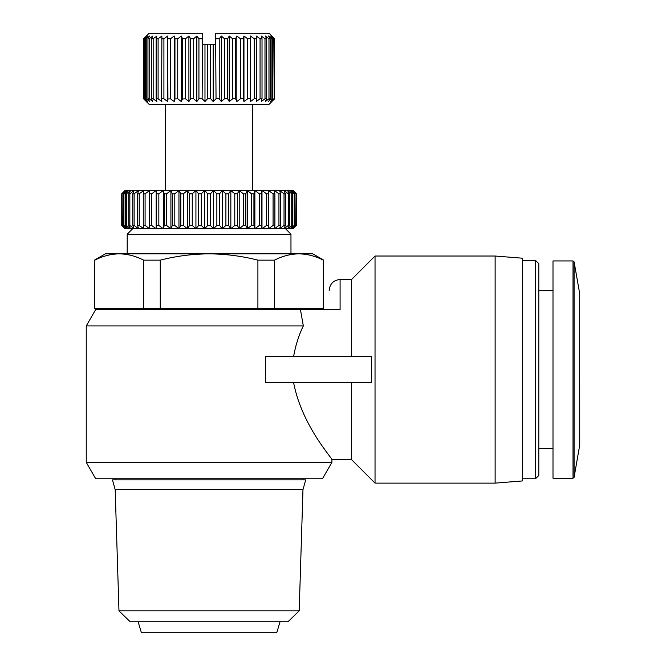 <?xml version="1.0" encoding="UTF-8"?>
<svg xmlns="http://www.w3.org/2000/svg" width="666" height="666" viewBox="0 0 666 666"><rect width="100%" height="100%" fill="white"/><g stroke="black" fill="none" stroke-linecap="round" stroke-linejoin="round"><path stroke-width="1" d="M302.972 489.677L305.702 479.845L112.454 479.845L115.185 489.677L302.972 489.677L299.192 610.872L118.973 610.872L115.185 489.677M579.695 293.639L574.092 261.846L574.092 477.306L579.745 444.946L579.695 293.639L579.695 445.512M280.045 621.786L276.773 632.7L141.392 632.7L138.112 621.786M573.018 478.213L573.018 260.939L552.996 260.939L552.996 478.213L573.018 478.213L574.092 477.306M299.192 610.872L287.928 621.786L130.228 621.786L118.973 610.872M552.996 290.692L538.802 290.692M552.996 448.459L538.802 448.459M535.531 478.754L535.531 260.398L538.802 263.669L538.802 475.482L535.531 478.754L522.427 478.754M535.531 260.398L522.427 260.398M302.972 479.845L302.972 478.754M115.185 479.845L115.185 478.754M495.129 256.027L522.427 258.208L522.427 480.935L495.129 483.125L375.033 483.125L375.033 256.027L495.129 256.027L495.129 483.125M86.255 462.379L331.909 462.379L322.452 478.754L95.704 478.754L86.255 462.379L86.255 325.907L303.321 325.907C298.809 335.156 295.571 345.346 293.606 356.476M331.909 462.379L331.909 459.648C333.067 458.966 302.048 426.332 293.606 382.675M265.351 382.675L265.351 356.476L371.453 356.476L371.453 382.675L265.351 382.675M351.565 382.675L351.565 459.648L375.033 483.125M351.565 356.476L351.565 279.504L375.033 256.027M351.565 459.648L331.909 459.648M322.577 446.436L327.505 453.538M351.565 279.504L340.093 279.504L340.093 309.524L95.704 309.524L86.255 325.907M300.433 309.524L303.321 325.907M312.804 309.524L312.804 308.433M105.361 309.524L105.361 308.433M94.439 308.433L94.838 260.148L94.439 308.433M290.967 253.846L290.967 234.191L127.198 234.191L127.198 253.846M290.967 234.191L285.506 228.729L125.008 228.729L121.745 225.458L121.736 193.798L125.125 190.518L293.148 190.518L296.412 193.798L293.032 190.518L296.079 193.798L295.796 225.458L292.116 228.729L132.651 228.729L127.198 234.191M207.725 225.458L210.439 225.458L210.439 193.798L207.725 193.798L207.725 225.458L204.678 228.729L201.299 225.458L201.299 193.798L198.601 193.798L198.601 225.458L195.929 228.729L192.249 225.458L192.249 193.798L189.594 193.798L189.594 225.458L187.321 228.729L183.383 225.458L183.383 193.798L180.802 193.798L180.802 225.458L178.954 228.729L174.8 225.458L174.8 193.798L172.319 193.798L172.319 225.458L170.912 228.729L166.592 225.458L166.592 193.798L164.236 193.798L164.236 225.458L163.295 228.729L158.841 225.458L158.841 193.798L156.652 193.798L156.652 225.458L156.177 228.729L151.648 225.458L151.648 193.798L149.634 193.798L149.634 228.729L145.088 225.458L145.088 193.798L143.273 193.798L143.273 225.458L143.748 228.729L139.219 225.458L139.219 193.798L137.629 193.798L137.629 225.458L138.578 228.729L134.124 225.458L134.124 193.798L132.767 193.798L132.767 225.458L134.174 228.729L129.845 225.458L129.845 193.798L128.746 193.798L128.746 225.458L130.594 228.729L126.44 225.458L126.44 193.798L125.599 193.798L125.599 225.458L127.872 228.729L123.934 225.458L123.934 193.798L123.376 193.798L123.376 225.458L126.049 228.729L122.369 225.458L122.086 193.798L122.086 225.458L125.125 228.729L121.745 225.458L121.745 193.798L125.125 190.518L122.086 193.798M252.755 104.271L252.755 190.518L165.409 190.518L165.409 104.271M271.728 101.54L274.217 98.809L274.217 38.761L271.728 36.031L274.567 38.761L274.567 98.809L271.728 101.54L274.592 98.809L269.131 104.271L149.034 104.271L143.573 98.809L143.573 38.761L146.437 36.031L143.939 38.761L143.939 98.809L144.364 98.809L144.364 38.761L147.511 36.031L145.404 38.761L145.404 98.809L146.237 98.809L146.237 38.761L149.634 36.031L147.96 38.761L147.96 98.809L149.192 98.809L152.772 101.54L149.192 98.809L149.192 38.761L152.772 36.031L151.557 38.761L151.557 98.809L153.172 98.809L155.786 100.741M236.846 101.54L236.846 36.031L240.426 38.761L240.426 98.809L236.846 101.54L235.714 99.001M243.256 38.611L243.956 36.031L243.956 101.54L247.669 98.809L243.956 101.54L243.273 99.001M243.956 36.031L247.669 38.761L247.669 98.809L250.225 98.809L250.474 101.54L250.474 36.031L254.245 38.761L254.245 98.809L250.474 101.54L254.245 98.809L256.527 98.809L256.277 36.031L260.056 38.761L257.401 36.83M262.021 38.761L260.056 38.761L260.056 98.809L256.277 101.54L260.056 98.809L262.021 98.809L262.021 38.761L261.28 36.031L264.993 38.761L262.379 36.83M266.6 38.761L264.993 38.761L264.993 98.809L261.28 101.54L264.993 98.809L266.6 98.809L266.6 38.761L265.384 36.031L268.964 38.761L268.964 98.809L270.205 98.809L270.205 38.761L268.531 36.031L271.919 38.761L271.919 98.809L272.752 98.809L272.752 38.761L270.654 36.031L273.801 38.761L274.217 98.809M265.384 101.54L268.964 98.809L265.384 101.54L266.6 98.809M271.919 98.809L270.654 99.842M273.801 98.809L271.728 100.616M270.654 101.54L272.752 98.809M268.531 101.54L270.205 98.809M261.28 101.54L262.021 98.809M256.277 101.54L256.527 98.809M240.426 98.809L243.223 98.809L243.223 38.761L240.426 38.761L237.912 36.83M232.65 98.809L229.262 101.54L229.262 36.031L232.65 38.761L232.65 98.809L235.631 98.809L235.631 38.761L236.846 36.031M229.262 101.54L227.589 98.809L227.589 38.761L229.262 36.031M224.475 98.809L221.328 101.54L221.328 36.031L224.475 38.761L224.475 98.809L227.589 98.809M221.328 101.54L219.222 98.809L219.222 38.761L221.328 36.031M216.034 98.809L213.187 101.54L213.187 44.214L215.634 44.214L215.634 33.3L216.034 98.809L219.222 98.809M213.187 101.54L210.689 98.809L210.689 44.214L207.467 44.214L207.467 98.809L210.689 98.809M329.179 309.524C329.179 284.532 329.179 284.532 329.179 309.524M323.318 308.433L323.318 260.148C315.309 256.06 307.168 253.962 298.909 253.846L312.804 253.846L323.718 260.148L323.718 308.433L94.838 308.433M143.665 308.433L143.665 260.148C135.656 256.06 127.522 253.962 119.256 253.846C110.989 253.962 102.855 256.06 94.838 260.148C102.855 256.06 110.989 253.962 119.256 253.846L105.361 253.846L94.439 260.148M160.256 308.433L160.256 260.148L143.665 260.148M257.909 308.433L257.909 260.148C241.891 256.06 225.616 253.962 209.082 253.846C192.549 253.962 176.274 256.06 160.256 260.148M274.492 308.433L274.492 260.148L257.909 260.148M119.256 253.846L298.909 253.846C290.642 253.962 282.501 256.06 274.492 260.148M295.796 225.458L293.032 228.729L296.412 225.458L293.148 228.729L292.116 228.729L294.788 225.458L294.788 193.798L294.222 193.798L294.222 225.458L290.284 228.729L292.557 225.458L292.557 193.798L291.725 193.798L291.725 225.458L287.562 228.729L289.419 225.458L289.419 193.798L288.311 193.798L288.311 225.458L283.982 228.729L285.389 225.458L285.389 193.798L284.032 193.798L284.032 225.458L279.587 228.729L280.536 225.458L280.536 193.798L278.937 193.798L278.937 225.458L274.417 228.729L274.892 225.458L274.892 193.798L273.077 193.798L273.077 225.458L268.523 228.729L268.523 193.798L266.508 193.798L266.508 225.458L261.988 228.729L261.513 225.458L261.513 193.798L259.315 193.798L259.315 225.458L254.87 228.729L253.921 225.458L253.921 193.798L251.573 193.798L251.573 225.458L247.244 228.729L245.837 225.458L245.837 193.798L243.365 193.798L243.365 225.458L239.211 228.729L237.354 225.458L237.354 193.798L234.782 193.798L234.782 225.458L230.836 228.729L228.563 225.458L228.563 193.798L225.907 193.798L225.907 225.458L222.228 228.729L219.555 225.458L219.555 193.798L216.858 193.798L216.858 225.458L213.478 228.729L210.439 225.458M123.376 225.458L123.934 225.458M125.599 225.458L126.44 225.458M128.746 225.458L129.845 225.458M132.767 225.458L134.124 225.458M137.629 225.458L139.219 225.458M143.273 225.458L145.088 225.458M145.088 193.798L149.634 190.518L149.634 225.458L151.648 225.458M156.652 225.458L158.841 225.458M164.236 225.458L166.592 225.458M172.319 225.458L174.8 225.458M180.802 225.458L183.383 225.458M189.594 225.458L192.249 225.458M198.601 225.458L201.299 225.458M216.858 225.458L219.555 225.458M225.907 225.458L228.563 225.458M234.782 225.458L237.354 225.458M243.365 225.458L245.837 225.458M251.573 225.458L253.921 225.458M259.315 225.458L261.513 225.458M266.508 225.458L268.523 225.458M273.077 225.458L274.892 225.458M278.937 225.458L280.536 225.458M284.032 225.458L285.389 225.458M288.311 225.458L289.419 225.458M291.725 225.458L292.557 225.458M294.222 225.458L294.788 225.458M296.412 225.458L296.428 193.798L296.412 225.458L293.148 228.729M294.788 193.798L292.116 190.518L295.796 193.798M292.557 193.798L290.284 190.518L294.222 193.798M289.419 193.798L287.562 190.518L291.725 193.798M285.389 193.798L283.982 190.518L288.311 193.798M280.536 193.798L279.587 190.518L284.032 193.798M274.892 193.798L274.417 190.518L278.937 193.798M268.523 193.798L268.523 190.518L273.077 193.798M261.513 193.798L261.988 190.518L266.508 193.798M253.921 193.798L254.87 190.518L259.315 193.798M245.837 193.798L247.244 190.518L251.573 193.798M237.354 193.798L239.211 190.518L243.365 193.798M228.563 193.798L230.836 190.518L234.782 193.798M219.555 193.798L222.228 190.518L225.907 193.798M210.439 193.798L213.478 190.518L216.858 193.798M201.299 193.798L204.678 190.518L207.725 193.798M192.249 193.798L195.929 190.518L198.601 193.798M183.383 193.798L187.321 190.518L189.594 193.798M174.8 193.798L178.954 190.518L180.802 193.798M166.592 193.798L170.912 190.518L172.319 193.798M158.841 193.798L163.295 190.518L164.236 193.798M151.648 193.798L156.177 190.518L156.652 193.798M139.219 193.798L143.748 190.518L143.273 193.798M134.124 193.798L138.578 190.518L137.629 193.798M129.845 193.798L134.174 190.518L132.767 193.798M126.44 193.798L130.594 190.518L128.746 193.798M123.934 193.798L127.872 190.518L125.599 193.798M122.369 193.798L126.049 190.518L123.376 193.798M207.467 98.809L204.978 101.54L202.131 98.809L202.531 33.3L149.034 33.3L143.573 38.761M198.934 98.809L196.836 101.54L193.689 98.809L193.689 38.761L196.836 36.031L198.934 38.761L198.934 98.809L202.131 98.809M190.576 98.809L188.903 101.54L185.506 98.809L185.506 38.761L188.903 36.031L190.576 38.761L190.576 98.809L193.689 98.809L195.904 100.741M182.426 99.034L185.506 98.809L187.895 100.741M174.892 99.001L177.73 98.809L177.73 38.761L181.31 36.031L182.534 38.761L182.534 98.809L181.31 101.54L177.73 98.809L180.253 100.741M167.915 99.043L170.496 98.809L170.496 38.761L174.201 36.031L174.942 38.761L174.942 98.809L174.201 101.54L170.496 98.809L173.102 100.741M161.63 98.809L161.88 101.54L158.108 98.809L158.108 38.761L161.88 36.031L161.63 98.809L163.911 98.809L163.911 38.761L167.69 36.031L167.932 98.809L167.69 101.54L163.911 98.809L166.567 100.741M156.144 98.809L156.885 101.54L153.172 98.809L153.172 38.761L156.885 36.031L156.144 38.761L156.144 98.809L158.108 98.809L160.764 100.741M151.557 98.809L152.772 101.54M147.96 98.809L149.634 101.54L146.237 98.809M145.404 98.809L147.511 101.54L144.364 98.809M143.939 98.809L146.437 101.54M143.573 98.809L143.59 38.761M146.437 100.616L147.377 101.432M147.511 99.842L149.534 101.457M188.903 101.54L188.903 36.031M196.836 101.54L196.836 36.031M227.589 38.761L224.475 38.761L222.261 36.83M235.697 38.603L232.65 38.761L230.27 36.83M202.131 38.761L198.934 38.761L197.669 37.096M193.689 38.761L190.576 38.761L189.56 37.096M250.241 38.603L247.669 38.761L245.055 36.83M185.506 38.761L182.534 38.761L181.793 37.096M256.527 38.761L254.245 38.761L251.59 36.83M177.73 38.761L174.942 38.761L174.492 37.096M170.496 38.761L167.932 38.761L167.782 37.096M268.531 38.42L266.45 36.83M270.654 37.729L269.53 36.83M274.592 98.809L274.592 38.761L272.569 36.83M273.801 38.761L274.217 38.761M271.919 38.761L272.752 38.761M143.939 38.761L144.364 38.761M268.964 38.761L270.205 38.761M296.079 225.458L296.079 193.798M145.404 38.761L146.237 38.761M147.96 38.761L149.192 38.761M151.557 38.761L153.172 38.761M250.225 98.809L250.474 36.031M156.144 38.761L158.108 38.761M161.63 38.761L163.911 38.761M167.69 36.031L167.69 101.54M174.201 36.031L174.201 101.54M156.177 190.518L156.177 228.729M181.31 36.031L181.31 101.54M163.295 190.518L163.295 228.729M216.034 38.761L219.222 38.761M261.988 228.729L261.988 190.518M213.187 44.214L210.689 44.214M170.912 190.518L170.912 228.729M254.87 228.729L254.87 190.518M204.978 101.54L204.978 44.214L202.531 44.214L202.531 33.3M207.467 44.214L204.978 44.214M178.954 190.518L178.954 228.729M247.244 228.729L247.244 190.518M187.321 190.518L187.321 228.729M239.211 228.729L239.211 190.518M195.929 190.518L195.929 228.729M215.634 33.3L269.131 33.3L274.592 38.761M230.836 228.729L230.836 190.518M204.678 190.518L204.678 228.729M222.228 228.729L222.228 190.518M213.478 190.518L213.478 228.729M573.018 260.939L574.092 261.846M340.093 279.504C333.483 280.161 329.837 283.799 329.179 290.418M125.008 228.729L121.736 225.458M293.148 190.518L296.428 193.798M125.008 190.518L121.736 193.798"/></g></svg>

